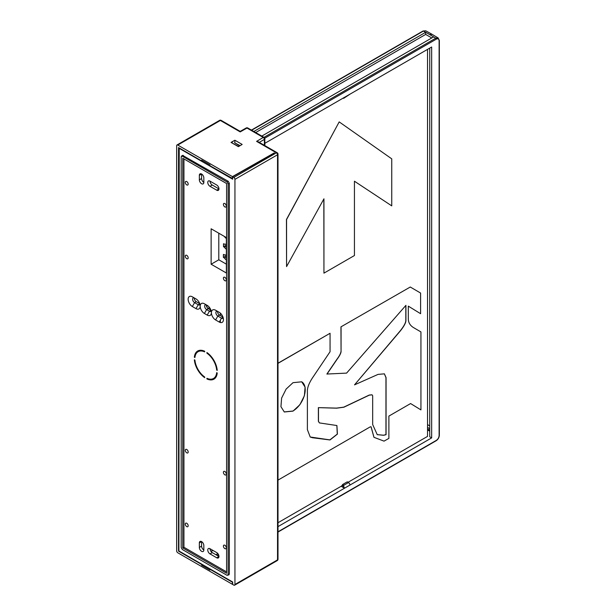 <?xml version="1.0" encoding="UTF-8"?>
<svg xmlns="http://www.w3.org/2000/svg" width="616" height="616" viewBox="0 0 616 616"><rect width="100%" height="100%" fill="white"/><g stroke="black" fill="none" stroke-linecap="round" stroke-linejoin="round"><path stroke-width="0.92" d="M251.659 130.222L423.423 31.054L425.772 30.808L423.03 31.016L251.42 130.091M253.838 131.485L425.695 32.263L429.683 34.558L432.116 34.342M263.987 137.345L435.751 38.177L433.61 36.898L261.808 136.09M425.695 32.263L425.664 34.427L431.778 37.953M255.694 132.555L425.664 34.427M433.61 36.898L429.683 34.558M439.116 435.527A0.793 0.454 0 0 0 439.347 435.204C439.177 437.568 438.107 439.416 436.151 440.748A0.793 0.454 60 0 0 436.313 440.386C438.015 439.216 438.946 437.599 439.116 435.535L439.116 40.772C438.962 38.908 438.03 38.361 436.313 39.147A0.793 0.454 -120 0 0 435.751 38.177L438.153 37.953L432.093 34.334M264.834 143.328L431.654 47.008L431.654 437.891L278.001 526.611M429.745 431.162L427.535 429.883M429.745 48.117L429.745 436.79L431.654 437.891M349.287 483.206L348.317 482.644L343.836 485.231L343.682 486.44L344.506 488.211L341.818 486.655L342.604 484.523L347.085 481.935L349.287 483.206L350.111 484.977M202.341 160.537L201.648 160.922L201.648 160.145L209.94 164.934L209.94 165.712L232.679 178.571M240.101 145.653L234.596 142.804M210.264 569.061L209.94 570.031L201.648 565.242L201.648 564.472L178.532 551.12L178.532 147.571L201.648 160.922M209.94 569.253L232.448 582.251L232.448 584.33L177.77 552.768A1.586 0.916 60 0 1 176.653 550.82L176.653 145.699A1.586 0.916 60 0 1 176.977 144.976A1.586 0.916 60 0 1 177.77 145.053L220.366 120.466A1.586 0.916 -120 0 0 219.573 120.382L176.977 144.976M232.448 178.702L232.448 176.623L177.77 145.053M234.942 584.476L234.942 179.356L277.531 154.762L277.531 559.882A1.586 0.916 -120 0 1 277.208 560.606A1.586 1.586 0 0 0 278.001 559.236A1.586 0.916 180 0 1 277.531 559.882L234.942 584.476A1.586 0.916 60 0 1 234.611 585.2A1.586 0.916 60 0 1 233.818 585.123L232.679 584.461L232.679 582.005L178.894 550.95L179.225 147.971M201.648 565.242L202.633 564.656M220.366 313.167L220.366 315.577M220.366 320.112L220.366 321.922M206.583 306.414L207.746 305.752M210.002 548.717A3.172 1.833 60 0 0 212.243 552.598L218.965 556.487L216.724 557.78A3.172 1.833 -120 0 0 218.31 557.934A3.172 1.833 -120 0 0 218.795 555.393A3.172 1.833 -120 0 0 216.724 552.598L210.002 548.717A3.172 1.833 -120 0 0 208.416 548.563A3.172 1.833 -120 0 0 207.931 551.104A3.172 1.833 -120 0 0 210.002 553.899L216.724 557.78M203.834 550.011A3.172 1.833 60 0 1 201.594 546.13L199.353 547.424A3.172 1.833 -120 0 0 201.594 551.305A3.172 1.833 -120 0 0 203.18 551.466A3.172 1.833 -120 0 0 203.834 550.011L203.834 545.483A3.172 1.833 -120 0 0 201.594 541.603L201.594 546.13M199.353 542.896L201.594 541.603A3.172 1.833 -120 0 0 200.007 541.441A3.172 1.833 -120 0 0 199.353 542.896L199.353 547.424M210.002 181.135A3.172 1.833 60 0 0 212.243 185.016L218.965 188.896L216.724 190.19A3.172 1.833 -120 0 0 218.31 190.352A3.172 1.833 -120 0 0 218.795 187.811A3.172 1.833 -120 0 0 216.724 185.016L210.002 181.135A3.172 1.833 -120 0 0 208.416 180.973A3.172 1.833 -120 0 0 207.931 183.514A3.172 1.833 -120 0 0 210.002 186.309L216.724 190.19M199.353 175.306L201.594 174.012A3.172 1.833 -120 0 1 203.834 177.901L203.834 182.428A3.172 1.833 60 0 1 201.594 178.548L199.353 179.841L199.353 175.306A3.172 1.833 -120 0 1 200.007 173.858A3.172 1.833 -120 0 1 201.594 174.012L201.594 178.548M214.961 378.378A16.247 9.379 60 0 1 213.236 378.624M207.569 378.563L206.914 378.94A16.247 9.379 -120 0 0 213.921 379.156A16.247 9.379 -120 0 0 217.232 372.98L216.67 372.657A15.454 8.924 60 0 1 213.521 378.47L215.762 377.177A15.454 8.924 -120 0 0 216.039 377.007M200.593 350.258A15.454 8.924 -120 0 0 200.308 350.412L198.067 351.705A15.454 8.924 60 0 1 204.674 351.89L204.674 351.236A16.247 9.379 -120 0 0 197.674 351.02A16.247 9.379 -120 0 0 194.363 357.195L194.925 357.519A15.454 8.924 60 0 1 198.067 351.705M197.79 351.875A16.247 9.379 60 0 1 198.868 350.504M278.001 559.236L278.001 154.115A1.586 0.916 180 0 1 277.531 154.762A1.586 0.916 -120 0 0 276.415 152.822L233.818 177.416L232.679 176.754L274.282 153.145M232.679 176.754L232.679 179.21L178.894 148.163M274.282 152.884L232.448 176.623M242.165 144.437L238.392 146.662L231.039 142.411L234.881 140.232L242.165 144.437M234.881 140.232L234.881 142.643M240.202 131.916L220.366 120.466A1.586 0.916 120 0 1 221.159 120.382L240.202 131.377L246.2 127.974A1.586 0.909 60.4 0 1 246.977 128.059L240.194 131.909M427.535 49.388L427.535 436.39L348.102 482.251M341.918 485.824L278.001 522.73M420.489 313.636L408.308 306.137L420.489 313.636M340.948 326.865L410.271 287.017L340.948 326.865L341.064 351.713C340.833 353.469 339.531 355.956 337.16 359.166L337.044 359.105C339.424 355.894 340.725 353.407 340.948 351.644M319.388 422.892L318.372 421.305L318.372 407.63L336.636 408.177L343.874 407.215L369.338 395.133L372.056 394.833L372.672 395.734L372.672 424.547L377.238 434.657L383.645 435.281L386.063 434.696L386.063 377.616L384.392 373.843L378.047 374.389L354.523 384.861L400.331 330.923C404.011 326.311 405.875 322.838 405.929 320.497L405.929 305.344L346.585 373.119L326.888 374.035L337.044 359.105M354.523 384.861L400.215 330.861C403.896 326.249 405.767 322.769 405.813 320.428L405.813 305.467M377.185 434.627L383.545 435.212L385.955 434.634L385.955 377.554L384.33 373.812M318.372 407.63L336.529 408.115L343.767 407.145L369.223 395.064L372.002 394.794M310.164 436.998L329.883 439.886L337.283 434.088L336.852 425.502M278.001 363.209L330.06 333.279L278.001 363.34M373.95 437.306L371.025 426.734M408.308 306.137L408.308 318.557C408.254 322.561 410.148 325.664 413.998 327.874L420.936 331.924L420.936 409.902L410.595 403.557L388.889 416.085L388.889 438.392L384.038 441.133L374.004 437.337L371.078 426.765L370.147 426.911L278.001 480.11M391.745 205.867L354.439 181.22L354.439 255.532L323.939 273.142L323.939 198.814L286.563 266.597L286.563 219.565L339.193 121.899L391.745 158.843L391.745 205.867L354.439 181.212M286.563 266.597L286.455 219.504L339.193 121.899M323.939 273.142L323.831 199.022M420.936 409.902L410.595 403.557M312.181 437.645L310.225 437.029L307.384 429.645L307.384 391.252C307.284 387.803 308.893 383.468 312.227 378.247L330.06 351.721L330.06 333.279M312.297 437.707L329.999 439.955L337.422 434.095L336.906 425.533L319.442 422.923L318.48 421.367L318.48 407.7M326.996 374.105L337.16 359.166M341.064 326.927L341.064 351.713M410.271 287.017L420.597 293.047L420.597 313.698M293.008 382.675L301.717 381.812L305.082 387.118L304.404 395.711L299.884 404.727L293.008 411.118L284.307 411.981L280.942 406.683L281.612 398.082L286.14 389.066L293.008 382.675M284.222 411.927L292.9 411.049A17.417 10.056 120 0 0 304.265 395.742A17.417 10.056 120 0 0 301.647 381.766L301.717 381.812M344.506 97.328L343.836 98.237L343.389 97.975M343.836 98.237L350.111 94.094M427.535 428.982L429.745 430.253M429.745 428.705L427.535 427.427M429.745 425.887L427.535 424.617M278.001 154.115A1.586 1.586 0 0 0 277.208 152.745L258.166 141.749L256.587 141.372L263.248 137.453L246.977 128.059A1.586 0.916 120 0 1 247.771 127.982L264.041 137.376A1.586 0.916 -60 0 0 263.248 137.453A1.586 0.924 59.6 0 1 264.38 139.393A1.586 0.916 0 0 0 264.834 138.754A1.586 1.586 0 0 0 264.041 137.376M233.818 177.416A1.586 0.916 60 0 1 234.942 179.356M182.544 155.355L228.213 181.297L229.337 183.252L229.337 574.104L228.213 574.767M239.832 145.807L234.611 142.796M234.942 142.981L239.74 145.869M239.424 145.699L238.3 146.608M238.3 146.346L231.578 142.727M231.578 142.465L232.694 141.819M229.337 574.104L228.151 574.69L228.151 183.915L229.337 183.252M228.151 183.915L227.035 181.974L182.313 156.156L181.196 156.787L181.196 547.555L182.313 549.495L227.035 575.313L228.936 574.882M181.481 156.102L181.196 156.787M227.035 575.313L228.151 574.69M182.76 547.932L226.588 573.242L226.588 183.537L182.76 158.227L182.76 547.932L183.938 547.27L226.588 571.894M183.938 158.905L183.938 547.27M199.353 179.841A3.172 1.833 -120 0 0 201.594 183.722A3.172 1.833 -120 0 0 203.18 183.876A3.172 1.833 -120 0 0 203.834 182.428M217.232 370.393L216.67 370.07A15.454 8.924 60 0 0 206.914 353.184L206.914 352.529A16.247 9.379 -120 0 1 217.232 370.393M213.521 378.47A15.454 8.924 60 0 1 206.914 378.286L206.914 378.94M204.674 376.992L204.674 377.647A16.247 9.379 -120 0 1 194.363 359.783L194.925 360.106A15.454 8.924 60 0 0 204.674 376.992M186.74 181.566A2.048 1.178 -120 0 0 185.724 181.458A2.048 1.178 -120 0 0 185.401 183.098A2.048 1.178 -120 0 0 186.74 184.908A2.048 1.178 -120 0 0 187.772 185.008A2.048 1.178 -120 0 0 188.072 183.36A2.048 1.178 -120 0 0 186.74 181.566M224.848 203.565A2.048 1.178 -120 0 0 223.831 203.465A2.048 1.178 -120 0 0 223.508 205.105A2.048 1.178 -120 0 0 224.848 206.914A2.048 1.178 -120 0 0 225.88 207.007A2.048 1.178 -120 0 0 226.188 205.367A2.048 1.178 -120 0 0 224.848 203.565M186.74 523.261A2.048 1.178 -120 0 0 185.724 523.161A2.048 1.178 -120 0 0 185.401 524.801A2.048 1.178 -120 0 0 186.74 526.611A2.048 1.178 -120 0 0 187.772 526.703A2.048 1.178 -120 0 0 188.072 525.063A2.048 1.178 -120 0 0 186.74 523.261M224.848 545.268A2.048 1.178 -120 0 0 223.831 545.16A2.048 1.178 -120 0 0 223.508 546.8A2.048 1.178 -120 0 0 224.848 548.61A2.048 1.178 -120 0 0 225.88 548.71A2.048 1.178 -120 0 0 226.188 547.07A2.048 1.178 -120 0 0 224.848 545.268M186.74 255.34A2.048 1.178 -120 0 0 185.724 255.24A2.048 1.178 -120 0 0 185.401 256.872A2.048 1.178 -120 0 0 186.74 258.681A2.048 1.178 -120 0 0 187.772 258.782A2.048 1.178 -120 0 0 188.072 257.142A2.048 1.178 -120 0 0 186.74 255.34M224.848 277.346A2.048 1.178 -120 0 0 223.831 277.238A2.048 1.178 -120 0 0 223.508 278.879A2.048 1.178 -120 0 0 224.848 280.688A2.048 1.178 -120 0 0 225.88 280.788A2.048 1.178 -120 0 0 226.188 279.14A2.048 1.178 -120 0 0 224.848 277.346M186.74 449.488A2.048 1.178 -120 0 0 185.724 449.387A2.048 1.178 -120 0 0 185.401 451.02A2.048 1.178 -120 0 0 186.74 452.829A2.048 1.178 -120 0 0 187.772 452.929A2.048 1.178 -120 0 0 188.072 451.289A2.048 1.178 -120 0 0 186.74 449.488M224.848 471.494A2.048 1.178 -120 0 0 223.831 471.386A2.048 1.178 -120 0 0 223.508 473.026A2.048 1.178 -120 0 0 224.848 474.836A2.048 1.178 -120 0 0 225.88 474.936A2.048 1.178 -120 0 0 226.188 473.288A2.048 1.178 -120 0 0 224.848 471.494M217.848 311.534L215.6 310.241A5.944 3.434 -120 0 0 211.404 312.666A5.944 3.434 -120 0 0 215.6 319.95L219.25 322.053A5.944 3.434 -120 0 0 223.446 319.627A5.944 3.434 -120 0 0 219.25 312.343L217.848 311.534A2.772 1.602 60 0 0 216.455 311.396A2.772 1.602 60 0 0 216.031 313.621A2.772 1.602 60 0 0 217.848 316.062L221.49 318.172L223.03 317.279M200.192 306.198A5.944 3.434 -120 0 0 195.988 298.914L192.346 296.812A5.944 3.434 -120 0 0 188.142 299.237A5.944 3.434 -120 0 0 192.346 306.522L195.988 308.624A5.944 3.434 -120 0 0 200.192 306.198A5.944 3.434 -120 0 0 204.397 313.475L207.199 315.092A5.944 3.434 -120 0 0 211.404 312.666A5.944 3.434 -120 0 0 207.199 305.39L204.397 303.773A5.944 3.434 -120 0 0 200.192 306.198M226.357 273.011L211.126 264.226L211.126 228.782L226.357 237.568L226.357 273.011M217.171 369.777L216.67 370.07M207.423 352.891L206.914 353.184M195.01 356.818L194.363 357.195M195.988 308.624L198.229 304.743L194.587 302.641L192.346 306.522M199.707 303.65L196.265 301.663A2.772 1.602 60 0 1 194.325 297.975M192.346 296.812L194.587 298.106A2.772 1.602 -120 0 0 193.201 297.967A2.772 1.602 -120 0 0 192.777 300.192A2.772 1.602 -120 0 0 194.587 302.641L196.265 301.663M199.776 303.85L198.229 304.743A2.772 1.602 -120 0 0 199.615 304.882A2.772 1.602 -120 0 0 199.969 304.52M217.579 311.403A2.772 1.602 60 0 0 219.527 315.092L222.961 317.078M206.375 304.935A2.772 1.602 60 0 0 208.316 308.624L210.911 310.125M223.231 317.948A2.772 1.602 60 0 1 222.876 318.303A2.772 1.602 60 0 1 221.49 318.172L219.25 322.053M208.316 308.624L206.637 309.594L209.44 311.211L210.98 310.318M204.397 313.475L206.637 309.594A2.772 1.602 60 0 1 204.82 307.153A2.772 1.602 60 0 1 205.251 304.928A2.772 1.602 60 0 1 206.637 305.066L204.397 303.773M211.18 310.995A2.772 1.602 60 0 1 210.826 311.35A2.772 1.602 60 0 1 209.44 311.211L207.199 315.092M226.357 264.156L218.795 259.798L211.126 264.226M218.795 233.21L218.795 259.798M226.357 257.026L224.547 258.065L223.392 257.403L223.392 254.423L224.74 254.978M224.547 258.065A2.772 1.602 -120 0 0 226.026 259.698A2.772 1.602 -120 0 0 226.357 259.852M226.357 255.386A2.772 1.602 -120 0 0 226.026 255.17A2.772 1.602 -120 0 0 224.64 255.032A2.772 1.602 -120 0 0 224.547 255.093M226.357 249.11A2.772 1.602 -120 0 1 226.026 248.956A2.772 1.602 -120 0 1 224.547 247.324L223.508 246.723L223.508 243.744L224.74 244.236M226.357 244.644A2.772 1.602 -120 0 0 226.026 244.429A2.772 1.602 -120 0 0 224.64 244.29A2.772 1.602 -120 0 0 224.547 244.352M226.357 238.369A2.772 1.602 -120 0 1 226.026 238.215A2.772 1.602 -120 0 1 224.547 236.583L223.392 235.859M223.392 257.403L226.357 255.694M225.633 256.11L226.357 256.518M223.508 246.723L225.749 245.43L226.357 245.776M225.749 245.43L226.357 245.076M224.547 247.324L226.357 246.285M207.939 308.362L209.471 307.469M210.187 308.554L209.186 309.124M347.57 482.213L347.085 481.935M425.641 32.294L423.423 31.054A0.793 0.454 -120 0 0 423.03 31.016M436.313 440.386L278.001 531.785M436.313 39.147L264.741 138.207M277.208 152.745A1.586 0.916 120 0 0 276.415 152.822L256.587 141.372M259.274 142.388L264.38 139.393L264.38 145.338M228.213 181.297L227.035 181.974M183.376 155.409L182.313 156.156M212.243 552.598L210.002 553.899M212.243 185.016L210.002 186.309M219.527 315.092L217.848 316.062L215.6 319.95M216.994 555.347L218.426 554.485M217.81 553.553L215.885 554.708M211.049 551.513L213.051 550.481M343.682 486.44L341.965 485.447M343.836 485.231L342.604 484.523M432.055 34.303L425.764 30.8M438.153 37.953L439.347 40.44L439.347 435.204M436.151 440.748L278.001 532.055M221.159 120.382A1.586 1.586 0 0 0 219.573 120.382M343.15 98.106L343.559 98.344M264.834 138.754L264.834 145.599M277.208 560.606L234.611 585.2M182.521 155.371L181.458 156.118M199.615 304.882L200 304.658M211.211 311.126L210.826 311.35M247.771 127.982A1.586 1.586 0 0 0 246.2 127.974M212.828 550.35L210.918 551.335M347.447 481.874L348.764 482.636"/></g></svg>
